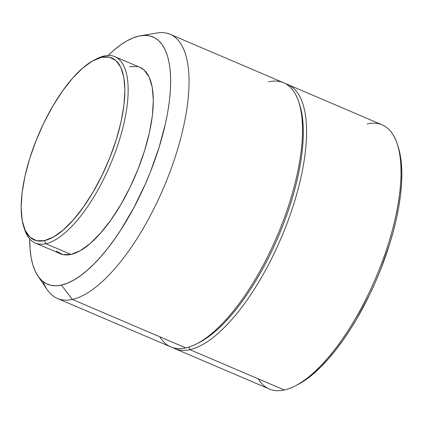 <?xml version="1.0" encoding="UTF-8"?>
<svg xmlns="http://www.w3.org/2000/svg" width="423" height="423" viewBox="0 0 423 423"><rect width="100%" height="100%" fill="white"/><g stroke="black" fill="none" stroke-linecap="round" stroke-linejoin="round"><path stroke-width="0.63" d="M23.524 226.051L24.365 228.785A101.33 38.26 -66.9 0 0 45.827 243.706L44.478 240.618A98.94 37.356 113.1 0 1 23.524 226.051A98.94 37.356 113.1 0 1 38.673 134.287A98.94 37.356 113.1 0 1 94.514 59.902A98.94 37.356 113.1 0 1 101.573 57.306L104.301 55.958A101.33 38.26 -66.9 0 0 97.068 58.617L94.514 59.902M35.252 243.014L60.389 253.752A101.33 38.26 -66.9 0 0 70.964 254.445L45.827 243.706A101.33 38.26 113.1 0 1 35.252 243.014A101.33 38.26 113.1 0 1 23.963 227.394M95.783 59.294A101.33 38.26 113.1 0 1 104.301 55.958A101.33 38.26 113.1 0 1 114.876 56.65A101.33 38.26 113.1 0 1 115.183 152.454A101.33 38.26 113.1 0 1 45.827 243.706L70.964 254.445L80.18 250.723L90.162 243.537L100.537 233.163L110.895 219.997L120.841 204.547L129.998 187.41L138.004 169.242L144.56 150.736L149.414 132.611L152.375 115.564L153.332 100.24L152.243 87.238L149.155 77.055L144.19 70.081L139.865 67.326M37.89 276.002L47.207 289.718A143.619 54.223 -66.9 0 0 72.349 299.426L61.42 285.086A134.408 50.749 113.1 0 1 37.89 276.002A134.408 50.749 113.1 0 1 29.732 238.974L30.112 249.649L31.17 257.84L32.894 265.099L35.262 271.349L38.26 276.531L41.856 280.602L46.007 283.51L50.686 285.239L55.836 285.763L61.42 285.086L72.349 299.426A143.619 54.223 113.1 0 1 57.364 298.448A143.619 54.223 113.1 0 1 43.077 281.623M108.14 55.455A134.408 50.749 113.1 0 1 138.982 36.061A134.408 50.749 113.1 0 1 140.536 35.754A134.408 50.749 113.1 0 1 158.519 149.192A134.408 50.749 113.1 0 1 61.42 285.086L67.373 283.209L73.644 280.148L80.169 275.939L86.889 270.614L93.737 264.232L100.648 256.856L107.553 248.55L114.384 239.392L121.084 229.478L133.811 207.762L145.253 184.232L150.345 172.071L159.043 147.527L165.478 123.484L167.767 111.947L169.406 100.87L170.374 90.374L170.67 80.55L170.289 71.498L169.232 63.302L167.508 56.048L165.139 49.798L162.141 44.611L158.546 40.545L154.395 37.636L149.716 35.907L144.566 35.379L138.982 36.061L133.028 37.938L126.757 40.994L120.232 45.208L113.512 50.527L108.14 55.455M57.364 298.448L170.823 346.923A143.619 54.223 -66.9 0 0 185.808 347.902L72.349 299.426L185.808 347.902A143.619 54.223 113.1 0 1 159.757 336.771M189.885 349.647L188.78 347.109L189.885 349.647A143.619 54.223 113.1 0 1 174.9 348.668A143.619 54.223 113.1 0 1 172.907 347.685A143.619 54.223 -66.9 0 0 189.885 349.647L284.325 389.995L189.885 349.647A143.619 54.223 -66.9 0 0 289.189 217.581A143.619 54.223 -66.9 0 0 285.668 83.77A143.619 54.223 113.1 0 1 287.756 84.526A143.619 54.223 113.1 0 1 288.195 220.314A143.619 54.223 113.1 0 1 189.885 349.647M174.9 348.668L269.34 389.017A143.619 54.223 -66.9 0 0 284.325 389.995A143.619 54.223 113.1 0 1 258.268 378.86M297.052 384.983L306.754 379.034L313.818 373.446L321.009 366.741L328.269 358.984L335.529 350.255L342.709 340.637L349.747 330.22L356.573 319.106L369.332 295.222L375.138 282.68L380.494 269.895L389.631 244.108L393.327 231.355L396.393 218.85L398.799 206.72L400.518 195.088L401.538 184.058L401.85 173.737L401.448 164.224L400.338 155.611L398.461 147.764M367.206 123.897A143.619 54.223 113.1 0 1 397.62 145.041A143.619 54.223 113.1 0 1 375.629 278.249A143.619 54.223 113.1 0 1 294.572 386.225A143.619 54.223 113.1 0 1 284.325 389.995A143.619 54.223 -66.9 0 0 382.63 260.663A143.619 54.223 -66.9 0 0 382.191 124.875L287.756 84.526M294.572 386.225L297.131 384.941A141.224 53.319 -66.9 0 0 376.835 278.768A141.224 53.319 -66.9 0 0 398.461 147.775L397.62 145.041M299.516 104.344A141.224 53.319 113.1 0 1 278.323 236.674A141.224 53.319 113.1 0 1 197.351 343.465M268.69 81.808A143.619 54.223 113.1 0 1 299.109 102.953A143.619 54.223 113.1 0 1 277.118 236.161A143.619 54.223 113.1 0 1 196.061 344.137A143.619 54.223 113.1 0 1 185.808 347.902A143.619 54.223 -66.9 0 0 284.119 218.569A143.619 54.223 -66.9 0 0 283.68 82.786L170.215 34.311A143.619 54.223 113.1 0 1 170.654 170.094A143.619 54.223 113.1 0 1 72.349 299.426A143.619 54.223 -66.9 0 0 176.105 154.215A143.619 54.223 -66.9 0 0 156.891 33.005L140.536 35.754M196.061 344.137L198.62 342.852A141.224 53.319 -66.9 0 0 278.323 236.674A141.224 53.319 -66.9 0 0 299.949 105.687L299.109 102.953M155.23 33.327A143.619 54.223 113.1 0 1 170.215 34.311M137.533 66.585L129.438 66.702M56.211 251.061L62.868 254.561L70.964 254.445A101.33 38.26 -66.9 0 0 140.325 163.193A101.33 38.26 -66.9 0 0 140.013 67.389L114.876 56.65M45.827 243.706A101.33 38.26 -66.9 0 0 119.423 139.997A101.33 38.26 -66.9 0 0 104.301 55.958L101.573 57.306A98.94 37.356 113.1 0 1 116.341 139.357A98.94 37.356 113.1 0 1 44.478 240.618L45.827 243.706M101.573 57.306L109.472 57.195L115.976 60.605L120.825 67.416L123.839 77.361L124.901 90.057L123.965 105.015L121.073 121.66L116.341 139.357L109.938 157.425L102.117 175.164L93.176 191.899L83.468 206.979L73.353 219.833L63.228 229.964L53.478 236.98L44.478 240.618L36.574 240.729L30.075 237.314L25.227 230.503L22.213 220.563L21.15 207.867L22.081 192.909L24.973 176.259L29.71 158.562L36.114 140.499L43.934 122.76L52.87 106.025L62.583 90.94L72.698 78.086L82.823 67.955L92.574 60.938L101.573 57.306"/></g></svg>
